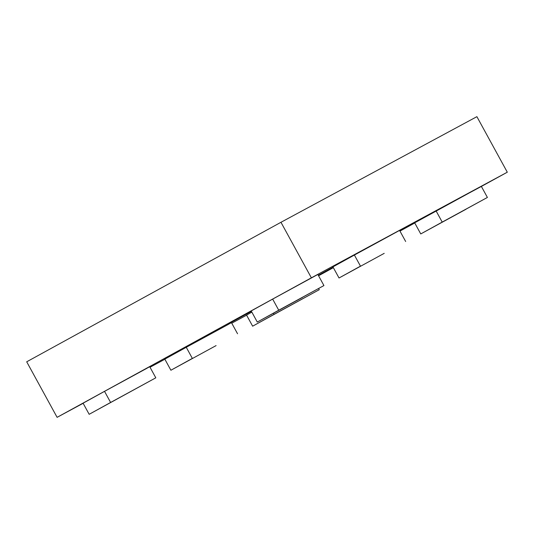 <?xml version="1.0" encoding="UTF-8"?>
<svg xmlns="http://www.w3.org/2000/svg" width="534" height="534" viewBox="0 0 534 534"><rect width="100%" height="100%" fill="white"/><g stroke="black" fill="none" stroke-linecap="round" stroke-linejoin="round"><path stroke-width="0.8" d="M83.097 403.183L104.53 391.355L83.084 403.197L89.165 414.304L110.611 402.462L104.53 391.355L146.817 368.347M155.808 377.818L149.727 366.711L104.53 391.355L110.611 402.462L155.808 377.818L89.165 414.304M164.832 359.128L186.266 347.294L164.819 359.135L170.9 370.242L192.347 358.401L186.266 347.294L228.552 324.285M216.096 345.598L170.9 370.242L216.096 345.598M246.568 315.067L251.848 312.123L246.554 315.08L252.635 326.187L274.082 314.339L273.495 313.271L274.082 314.339L319.279 289.695L252.649 326.174M251.22 310.935L272.654 299.1L251.207 310.948L257.288 322.055L278.735 310.207L272.654 299.1L317.837 274.469M323.931 285.563L317.85 274.456L272.654 299.1L278.735 310.207L323.931 285.563L257.288 322.055M332.956 266.873L354.389 255.045L332.942 266.887L339.023 277.994L360.47 266.152L354.389 255.045L399.572 230.408M384.22 253.35L339.023 277.994L384.22 253.35M487.402 197.447L481.321 186.339L436.124 210.983L442.205 222.091L487.402 197.447L420.759 233.932L442.205 222.091L436.124 210.983L414.678 222.825L481.308 186.353M318.297 275.277L333.109 267.194L318.297 275.277M333.136 267.234L318.337 275.357L333.136 267.234M238.665 318.237L251.387 311.275L238.665 318.237M251.421 311.342L228.659 323.758L251.421 311.342M57.105 417.334L83.137 403.304L57.105 417.334L26.7 361.798L57.105 417.334L311.369 277.82L57.105 417.334M150.021 367.252L164.879 359.242L150.021 367.252M231.756 323.19L246.615 315.18L231.756 323.19M318.564 275.764L333.356 267.647L318.564 275.764M399.966 231.095L414.764 222.978L399.966 231.095M481.374 186.433L311.369 277.82L280.964 222.284L311.369 277.82L507.3 172.202L476.895 116.666L507.3 172.202L481.374 186.433M26.7 361.798L280.964 222.284L476.895 116.666L280.964 222.284L26.7 361.798M465.955 209.288L420.772 233.925L465.955 209.288M405.666 241.508L399.586 230.401L354.389 255.045L360.47 266.152L339.037 277.98M302.484 297.411L257.301 322.042L302.484 297.411M237.543 333.757L231.462 322.649L186.266 347.294L192.347 358.401L170.913 370.236M110.611 402.462L155.794 377.825L110.611 402.462M414.678 222.825L420.759 233.932M318.638 288.52L319.279 289.695"/></g></svg>
